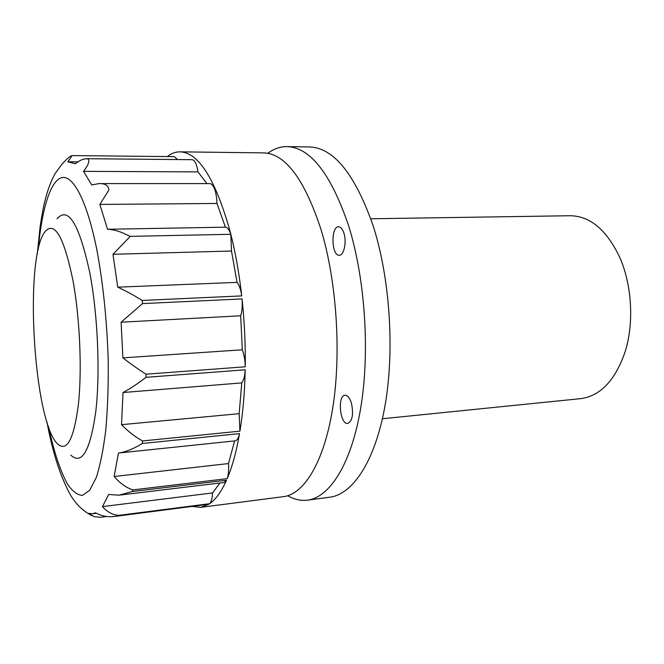 <?xml version="1.0" encoding="UTF-8"?>
<svg xmlns="http://www.w3.org/2000/svg" width="664" height="664" viewBox="0 0 664 664"><rect width="100%" height="100%" fill="white"/><g stroke="black" fill="none" stroke-linecap="round" stroke-linejoin="round"><path stroke-width="1" d="M106.688 516.467L100.471 517.264L94.222 516.7L88.553 513.355L92.611 513.737L96.38 513.264M212.571 492.929C212.289 498.39 211.318 501.976 209.675 503.702L119.105 515.33C113.146 515.198 107.593 512.293 102.43 506.615L212.571 492.929L219.892 483.019M209.675 503.702C215.775 499.461 221.394 491.634 226.515 480.221L132.385 491.501L119.047 495.178L108.688 494.489L102.43 506.615M228.482 463.563C228.914 469.797 228.491 474.826 227.196 478.653L132.908 489.899C126.417 487.841 120.159 483.384 114.125 476.503L228.482 463.563L234.633 440.921M239.156 413.68L239.936 431.152L142.594 440.946C135.431 437.119 128.409 431.7 121.512 424.669L239.156 413.68L241.762 382.904L123.023 392.524L121.512 424.669M242.302 349.795C244.136 354.626 245.116 360.295 245.24 366.794L146.03 374.197C138.178 369.201 130.468 363.756 122.898 357.863L242.302 349.795L240.7 315.782C242.094 311.084 242.543 305.465 242.061 298.924L142.544 303.597L121.114 322.214L122.898 357.863M237.04 282.374C239.239 285.105 240.8 289.612 241.729 295.903L142.237 300.452C133.804 295.214 125.645 290.791 117.752 287.172L237.04 282.374L231.495 251.033L112.98 254.279L117.752 287.172M231.495 251.033L230.815 234.284L130.277 236.359L126.177 234.508C119.694 231.279 113.478 229.536 107.526 229.263L99.849 204.421L108.838 190.136C108.639 185.596 105.352 183.422 98.961 183.604L91.74 184.974L83.523 171.362C89.167 163.85 90.304 159.626 86.951 158.713C83.166 158.796 79.348 160.464 75.48 163.718L67.869 161.9L72.094 155.575C69.836 156.148 66.101 159.476 60.889 165.543L54.697 174.175M112.98 254.279L130.277 236.359M230.815 234.284C229.287 229.761 227.486 227.387 225.411 227.171L216.987 203.466L99.849 204.421M225.411 227.171L107.526 229.263M216.987 203.466C216.356 191.381 214.04 184.758 210.031 183.596L98.961 183.604M206.911 183.596L197.98 171.885L83.523 171.362M197.98 171.885C196.776 164.174 194.834 160.115 192.17 159.692L86.951 158.713M177.446 159.559L174.408 156.654L72.094 155.575M245.24 366.794C245.531 344.276 244.476 321.65 242.061 298.924M241.729 295.903C239.082 272.779 235.28 251.523 230.308 232.126C215.46 179.23 198.685 152.471 179.994 151.84C175.562 151.824 171.337 153.401 167.328 156.579M239.936 431.152C242.966 412.626 244.717 392.167 245.19 369.798L146.03 377.318C138.195 383.427 130.526 388.49 123.023 392.524M241.762 382.904C243.705 380.372 244.85 376.007 245.19 369.798M192.361 506.441L200.686 507.362L208.853 504.25L115.079 516.376C108.207 517.364 101.725 516.177 95.624 512.832L92.611 513.737M227.196 478.653C232.251 466.8 236.359 451.786 239.53 433.609L142.287 443.486C134.493 448.374 126.94 451.52 119.628 452.914L118.482 453.006L114.125 476.503M179.994 151.84L263.583 152.878C285.429 153.575 304.66 179.396 321.276 230.325C336.714 281.843 341.396 353.14 332.838 407.406C324.248 461.754 304.253 494.149 283.586 496.639L200.686 507.362M57.021 218.805C68.259 205.989 79.174 223.909 89.748 272.572C97.849 314.744 100.322 373.027 95.765 411.705C90.171 450.931 81.846 465.398 70.774 455.114M72.982 280.59C79.879 318.164 82.12 369.665 78.427 404.185C73.878 439.319 66.881 452.516 57.419 443.784C33.432 420.694 23.929 257.317 45.077 231.603C54.68 220.747 63.976 237.073 72.982 280.59M267.816 153.293C273.825 148.802 280.191 146.578 286.931 146.611C310.337 147.35 330.904 173.752 348.642 225.81C365.175 278.689 370.08 352.094 360.718 408.003C351.339 464.011 329.726 497.419 307.498 500.15C300.817 500.971 294.227 499.494 287.744 495.734M351.439 403.189C353.655 414.253 352.435 421.001 347.77 423.449C339.976 424.844 337.171 395.346 345.072 395.263C347.654 395.287 349.779 397.927 351.439 403.189M343.919 233.164C346.857 241.97 343.952 255.557 339.296 255.225C331.377 256.088 330.63 226.358 338.599 226.806C340.79 226.914 342.558 229.03 343.919 233.164M286.931 146.611L309.407 146.952C333.627 147.715 354.825 173.852 372.994 225.37C389.942 277.693 394.814 350.293 385.02 405.671C375.193 461.148 352.791 494.365 329.792 497.211L307.498 500.15M370.786 218.771L570.285 215.734C590.47 216.074 607.112 230.292 620.217 258.404C631.821 285.562 633.962 321.94 625.621 350.293C615.818 379.667 600.92 395.777 580.925 398.624L382.422 418.752M115.079 516.376L208.853 504.25M119.047 495.178L223.909 482.529L226.515 480.221M119.628 452.914L234.998 440.879C237.015 440.564 238.525 438.14 239.53 433.609M240.7 315.782L121.114 322.214M38.213 249.664C41.732 209.907 50.207 180.832 61.694 177.661C73.14 174.69 87.258 201.059 97.077 250.992C103.252 284.665 106.97 321.127 108.215 360.378C108.456 385.485 107.651 408.626 105.808 429.807C103.41 449.237 100.256 465.099 96.33 477.383L89.781 490.198L82.568 495.352C77.555 495.161 72.584 491.484 67.653 484.338C60.399 471.498 53.85 451.42 48.514 426.637M119.105 515.33L118.449 515.87M132.908 489.899L132.385 491.501M142.594 440.946L142.287 443.486M146.03 374.197L146.03 377.318M142.237 300.452L142.544 303.597M69.272 161.808L77.829 161.875M54.747 174.175C50.688 181.894 47.468 190.609 45.102 200.32C43.824 204.761 42.172 213.443 40.147 226.366L37.242 254.412M46.986 422.022C52.199 450.524 59.486 473.839 68.865 491.974C74.235 502.54 81.946 510.458 91.981 515.745"/></g></svg>
